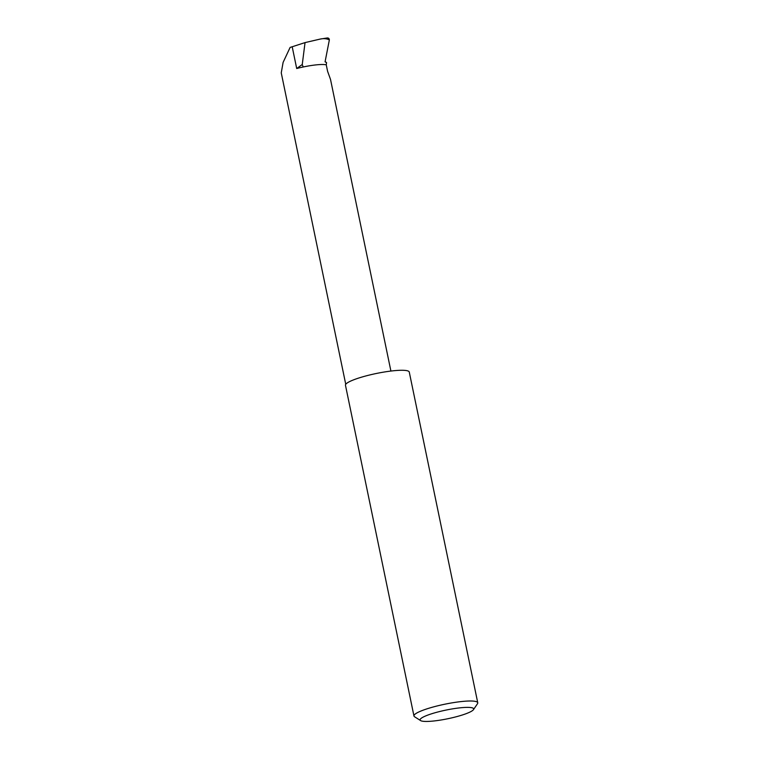 <?xml version="1.0" encoding="UTF-8"?>
<svg xmlns="http://www.w3.org/2000/svg" width="759" height="759" viewBox="0 0 759 759"><rect width="100%" height="100%" fill="white"/><g stroke="black" fill="none" stroke-linecap="round" stroke-linejoin="round"><path stroke-width="1.14" d="M390.904 371.056L330.516 79.429L327.594 71.308L326.256 64.847L326.55 62.551L325.07 61.849L329.359 39.885C329.226 38.386 328.391 37.77 326.844 38.026L321.066 38.937M421.767 721.05A27.362 4.421 168.3 0 0 449.907 718.289A27.362 4.421 168.3 0 0 473.474 709.646A27.362 4.421 168.3 0 0 472.022 707.777A27.362 4.421 168.3 0 0 439.556 711.553A27.362 4.421 168.3 0 0 420.609 720.595A27.362 4.421 168.3 0 0 421.767 721.05M420.609 720.595L414.556 716.743A32.571 5.266 -11.7 0 1 413.959 715.984A32.571 5.266 -11.7 0 1 439.67 705.348A32.571 5.266 -11.7 0 1 475.76 701.477A32.571 5.266 -11.7 0 1 477.753 702.768A32.571 5.266 -11.7 0 1 477.496 703.707L473.474 709.646M413.959 715.984L345.468 385.259A32.571 5.266 -11.7 0 1 371.179 374.623A32.571 5.266 -11.7 0 1 407.27 370.753A32.571 5.266 -11.7 0 1 409.262 372.043L477.753 702.768M345.743 384.291L281.247 72.864L283.107 62.399L290.118 47.428L305.042 42.599L319.824 39.164C323.325 38.301 326.503 38.538 329.359 39.885M326.55 62.551L325.118 61.621M320.725 38.994L319.824 39.164M302.253 64.506L303.202 66.982A23.453 3.786 168.3 0 0 296.703 68.519L302.253 64.506L305.042 42.599M326.256 64.847A23.453 3.786 168.3 0 0 303.202 66.982M296.703 68.519L292.196 46.745"/></g></svg>

